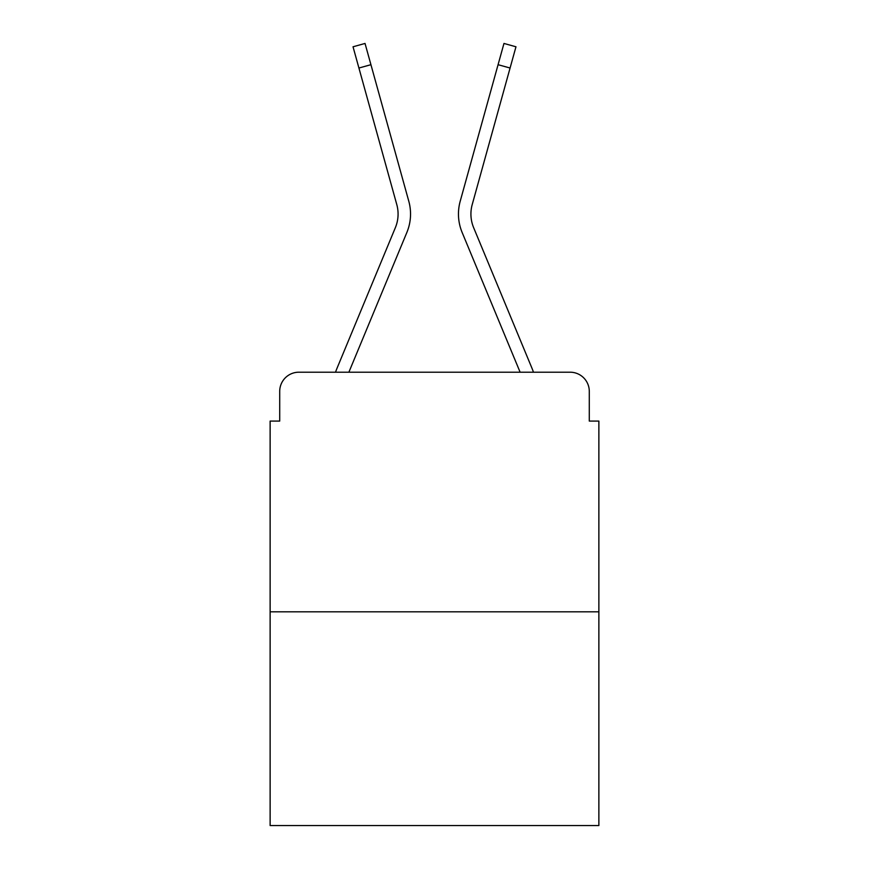 <?xml version="1.0" encoding="UTF-8"?>
<svg xmlns="http://www.w3.org/2000/svg" width="869" height="869" viewBox="0 0 869 869"><rect width="100%" height="100%" fill="white"/><g stroke="black" fill="none" stroke-linecap="round" stroke-linejoin="round"><path stroke-width="1.3" d="M279.709 391.365L279.709 421.085L279.709 391.365A19.172 19.172 0 0 1 298.882 372.204L335.543 372.204A60.385 60.385 0 0 1 337.031 368.228L395.373 227.645A35.466 35.466 0 0 0 396.785 204.573L353.031 46.785L365.034 43.45L370.933 64.697L358.919 68.021M598.871 611.819L270.129 611.819L270.129 825.55L598.871 825.55L598.871 421.085L589.291 421.085L589.291 391.365A19.172 19.172 0 0 0 570.118 372.204L298.882 372.204M270.129 611.819L270.129 421.085L279.709 421.085M348.882 372.204L406.877 232.425L348.882 372.204L406.877 232.425L348.882 372.204L406.877 232.425L348.882 372.204L406.877 232.425L348.882 372.204L406.877 232.425L348.882 372.204L406.877 232.425L348.882 372.204L406.877 232.425L348.882 372.204L406.877 232.425L348.882 372.204L406.877 232.425L348.882 372.204L406.877 232.425L348.882 372.204L406.877 232.425L348.882 372.204L406.877 232.425L348.882 372.204L406.877 232.425L348.882 372.204L359.744 372.204M509.256 372.204L520.118 372.204L462.123 232.425A47.925 47.925 0 0 1 460.201 201.25L503.966 43.45L515.969 46.785L510.081 68.021L498.067 64.697M473.627 227.645A35.466 35.466 0 0 1 472.215 204.573A35.466 35.466 0 0 0 473.627 227.645L531.969 368.228A60.385 60.385 0 0 1 533.457 372.204L570.118 372.204M589.291 421.085L589.291 391.365M395.373 227.645A35.466 35.466 0 0 0 396.785 204.573A35.466 35.466 0 0 1 395.373 227.645A35.466 35.466 0 0 0 396.785 204.573A35.466 35.466 0 0 1 395.373 227.645A35.466 35.466 0 0 0 396.785 204.573A35.466 35.466 0 0 1 395.373 227.645A35.466 35.466 0 0 0 396.785 204.573A35.466 35.466 0 0 1 395.373 227.645A35.466 35.466 0 0 0 396.785 204.573A35.466 35.466 0 0 1 395.373 227.645A35.466 35.466 0 0 0 396.785 204.573A35.466 35.466 0 0 1 395.373 227.645A35.466 35.466 0 0 0 396.785 204.573A35.466 35.466 0 0 1 395.373 227.645A35.466 35.466 0 0 0 396.785 204.573A35.466 35.466 0 0 1 395.373 227.645A35.466 35.466 0 0 0 396.785 204.573A35.466 35.466 0 0 1 395.373 227.645A35.466 35.466 0 0 0 396.785 204.573A35.466 35.466 0 0 1 395.373 227.645A35.466 35.466 0 0 0 396.785 204.573A35.466 35.466 0 0 1 395.373 227.645A35.466 35.466 0 0 0 396.785 204.573A35.466 35.466 0 0 1 395.373 227.645A35.466 35.466 0 0 0 396.785 204.573M520.118 372.204L462.123 232.425M406.877 232.425A47.925 47.925 0 0 0 408.799 201.25L370.933 64.697M472.215 204.573L510.081 68.021"/></g></svg>

